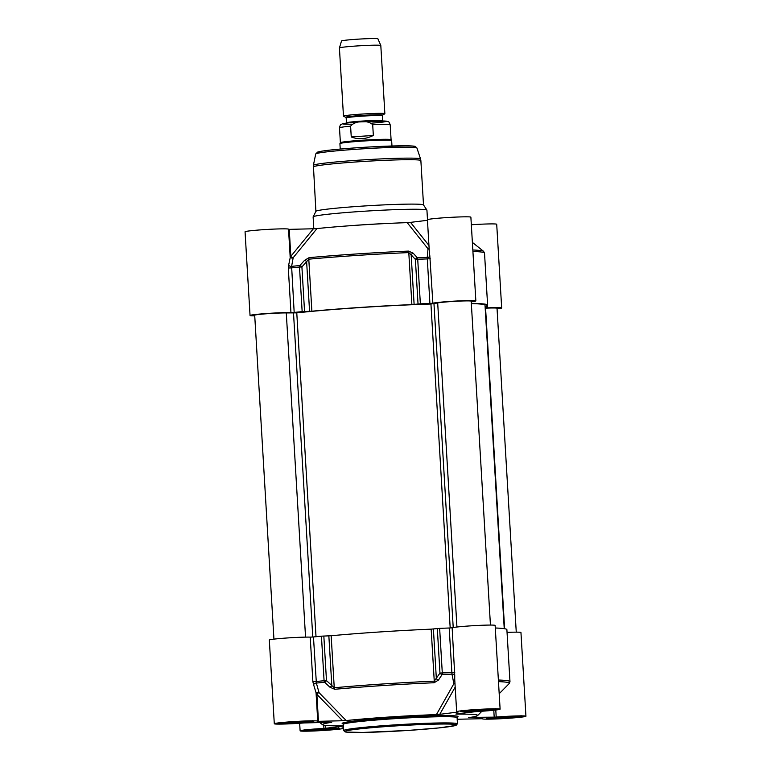 <?xml version="1.0" encoding="UTF-8"?>
<svg xmlns="http://www.w3.org/2000/svg" width="771" height="771" viewBox="0 0 771 771"><rect width="100%" height="100%" fill="white"/><g stroke="black" fill="none" stroke-linecap="round" stroke-linejoin="round"><path stroke-width="1.16" d="M343.461 727.728L342.045 727.978A21.771 1.022 -3.4 0 1 343.49 728.181M343.5 728.354A21.771 1.022 -3.4 0 1 320.977 730.629A21.771 1.022 -3.4 0 1 300.121 730.85A21.771 1.022 -3.4 0 1 323.926 728.412L325.776 728.258L325.613 725.434M468.527 717.685L468.701 717.647A77.736 3.662 176.6 0 0 477.625 715.584A77.736 3.662 176.6 0 0 455.921 714.139L456.008 713.985M456.297 713.946L476.305 711.575A21.771 1.022 -3.4 0 0 500.109 709.147A21.771 1.022 -3.4 0 0 478.319 709.407A21.771 1.022 -3.4 0 0 456.654 711.729A21.771 1.022 -3.4 0 0 458.176 712.009L439.759 714.341L455.189 687.106M454.967 683.385A2.072 1.638 -34.9 0 0 453.859 683.732L436.425 714.601L439.759 714.341M436.425 714.601A77.736 3.662 176.6 0 0 346.189 720.557L319.03 692.628A2.072 1.754 5.9 0 0 316.12 693.649M316.158 694.334L316.862 694.334L342.603 720.75L346.189 720.557M342.603 720.75L318.471 721.319L316.862 694.334A2.072 0.867 135.8 0 1 319.03 692.628L316.37 683.077A2.072 1.369 -28.2 0 0 313.633 684.773L316.062 692.792L317.748 721.174A21.771 1.022 -3.4 0 1 317.652 721.28L318.471 721.319M331.453 722.263L304.025 722.947A21.771 1.022 -3.4 0 1 274.293 723.757A21.771 1.022 -3.4 0 1 295.958 721.444A21.771 1.022 -3.4 0 1 317.748 721.174M343.355 725.858A77.736 3.662 176.6 0 1 322.625 724.788A77.736 3.662 176.6 0 1 331.53 722.34L331.703 722.292M343.365 726.109L325.776 728.258M493.787 710.245L494.192 717.146L496.206 717.04A21.771 1.022 -3.4 0 1 525.938 716.23A21.771 1.022 -3.4 0 1 504.263 718.543A21.771 1.022 -3.4 0 1 482.473 718.813A21.771 1.022 -3.4 0 1 482.579 718.707L457.184 719.256M494.192 717.146L470.329 717.396M468.701 717.647L470.059 717.724M500.109 709.147L495.136 625.426A21.771 1.022 176.6 0 0 475.64 625.56A21.771 1.022 176.6 0 0 452.143 627.767L449.194 628.008A120.237 5.667 176.6 0 0 439.643 628.365L431.162 629.146A111.94 5.272 176.6 0 0 331.164 635.738L321.44 636.171A120.237 5.667 176.6 0 0 313.46 636.962L310.221 637.125L312.872 681.689L313.633 684.773M437.311 628.538L439.962 673.093A2.072 1.128 33.1 0 0 442.13 674.509A2.072 0.771 -92.3 0 0 442.294 672.929L439.962 673.093L434.256 681.159A111.94 5.272 176.6 0 0 334.248 687.761L331.8 685.515A2.072 0.8 -47.3 0 1 329.93 687.192L324.591 682.258A2.072 0.8 -47.1 0 0 326.48 680.581L324.08 680.726A2.072 1.263 84.5 0 0 324.591 682.258A119.553 5.628 -3.4 0 0 316.37 683.077L313.46 636.962M454.717 679.097L454.745 675.463A2.072 1.494 6.1 0 0 451.979 674.133L453.859 683.732A2.072 1.166 -150.5 0 1 455.006 684.05M454.707 679.039L456.654 711.729M449.194 628.008L451.979 674.133A119.553 5.628 -3.4 0 0 442.13 674.509L438.487 680.032A2.072 1.128 33.3 0 1 436.347 678.615L433.398 628.982M454.745 675.463L452.143 627.767M329.93 687.192L334.73 689.293A111.255 5.243 -3.4 0 1 434.121 682.74L438.487 680.032M525.938 716.23L520.955 632.519A21.771 1.022 176.6 0 0 507.048 632.384M498.471 681.622A111.255 5.243 -3.4 0 1 509.255 683.511L509.978 681.66L506.884 629.637A111.94 5.272 176.6 0 0 495.29 627.999M471.283 710.081A15.96 0.752 176.6 0 0 480.526 709.599A15.96 0.752 176.6 0 0 485.383 709.243M497.112 717.165A15.96 0.752 176.6 0 0 506.354 716.693A15.96 0.752 176.6 0 0 511.202 716.336M314.751 729.202A15.96 0.752 176.6 0 0 323.993 728.72A15.96 0.752 176.6 0 0 328.851 728.364M288.932 722.109A15.96 0.752 176.6 0 0 298.175 721.627A15.96 0.752 176.6 0 0 303.022 721.27M310.221 637.125A21.771 1.022 176.6 0 0 285.752 638.07A21.771 1.022 176.6 0 0 269.32 640.036L274.293 723.757M485.566 307.947A21.771 1.022 -3.4 0 1 501.68 307.986L496.707 224.265A21.771 1.022 176.6 0 0 471.332 224.756M501.68 307.986A21.771 1.022 -3.4 0 1 497.064 308.892M290.195 257.379L288.527 229.209A21.771 1.022 176.6 0 0 266.737 229.469A21.771 1.022 176.6 0 0 245.062 231.792L250.045 315.503A21.771 1.022 -3.4 0 1 266.467 313.527A21.771 1.022 -3.4 0 1 290.946 312.592L294.175 312.428A120.237 5.667 -3.4 0 1 302.155 311.638L311.879 311.205A111.94 5.272 -3.4 0 1 411.887 304.603L420.359 303.832A120.237 5.667 -3.4 0 1 429.91 303.475L432.868 303.234A21.771 1.022 -3.4 0 1 456.355 301.027A21.771 1.022 -3.4 0 1 475.852 300.892A21.771 1.022 -3.4 0 1 471.235 301.798M290.175 256.974A2.072 1.85 165.6 0 0 293.182 257.707A2.072 0.993 39.2 0 1 290.84 256.338L289.241 229.353L288.527 229.344M289.241 229.353L313.383 228.775L290.84 256.338L290.137 256.338M290.214 257.581L288.691 264.993A2.072 1.494 -156.4 0 0 291.611 266.361L293.182 257.707L316.958 228.582L313.383 228.775M316.958 228.582A77.736 3.662 -3.4 0 1 407.194 222.636L428.021 248.811A2.072 1.735 -147.7 0 0 429.158 249.004M428.955 245.467L410.529 222.366L407.194 222.636M410.529 222.366L427.452 220.304M475.852 300.892L470.879 217.171A21.771 1.022 176.6 0 0 449.088 217.441A21.771 1.022 176.6 0 0 427.423 219.754L429.38 252.657M313.816 228.765L313.122 216.94A57.006 2.689 -3.4 0 1 313.132 216.863A57.006 2.689 -3.4 0 1 369.868 210.878A57.006 2.689 -3.4 0 1 426.912 210.107A57.006 2.689 -3.4 0 1 426.932 210.175L427.5 219.668M485.132 307.195L487.33 307.243A120.237 5.667 -3.4 0 1 485.537 307.542M429.129 248.407A2.072 1.291 -38.5 0 1 428.021 248.811L427.221 257.418A2.072 1.619 166 0 0 429.804 255.683L429.38 252.686M432.868 303.234L429.804 255.683M304.555 311.484L301.904 266.93A2.072 0.925 -138 0 0 299.832 265.542A2.072 1.263 84.5 0 0 299.505 267.074L301.904 266.93L308.795 259.181A111.94 5.272 -3.4 0 1 408.794 252.589L411.165 254.815A2.072 1.253 137.6 0 1 413.131 253.158L417.371 257.793A2.072 1.253 137.7 0 0 415.386 259.441L417.718 259.278A2.072 0.771 -92.3 0 0 417.371 257.793A119.553 5.628 176.6 0 1 427.221 257.418L429.91 303.475M294.175 312.428L291.611 266.361A119.553 5.628 176.6 0 1 299.832 265.542L304.574 260.319A2.072 0.925 -137.8 0 1 306.627 261.706L309.566 311.339M288.691 264.993L288.296 268.038L290.946 312.592M413.131 253.158L408.485 251.095A111.255 5.243 176.6 0 0 309.094 257.659L304.574 260.319M313.132 216.863L315.917 211.312A53.903 2.535 -3.4 0 1 369.56 205.655A53.903 2.535 -3.4 0 1 423.491 204.922L426.912 210.107M471.332 303.34A111.94 5.272 -3.4 0 1 487.609 305.104A111.94 5.272 -3.4 0 1 485.084 306.386M254.738 315.859A21.771 1.022 -3.4 0 1 250.045 315.503M343.548 116.219A20.73 0.973 -3.4 0 1 343.471 116.142A20.73 0.973 -3.4 0 1 364.105 113.935A20.73 0.973 -3.4 0 1 384.864 113.684A20.73 0.973 -3.4 0 1 384.796 113.761L382.705 115.139A18.552 0.877 176.6 0 0 364.191 115.293A18.552 0.877 176.6 0 0 345.784 117.337L343.548 116.219M373.337 135.465C365.695 139.243 358.332 139.734 351.248 136.93L350.603 126.174C354.843 120.633 367.834 119.775 372.701 124.719L373.337 135.465L351.248 136.93M340.377 142.712A25.395 1.195 -3.4 0 1 340.387 142.683A25.395 1.195 -3.4 0 1 365.656 140.014A25.395 1.195 -3.4 0 1 391.07 139.667L391.639 140.534A25.915 1.224 -3.4 0 1 391.649 140.563L391.967 145.998M340.233 149.073L339.915 143.637A25.915 1.224 -3.4 0 1 339.924 143.608A25.915 1.224 -3.4 0 1 365.705 140.881A25.915 1.224 -3.4 0 1 391.639 140.534M343.471 116.142L339.423 47.966A20.73 0.973 -3.4 0 1 339.423 47.947A20.73 0.973 -3.4 0 1 360.057 45.759A20.73 0.973 -3.4 0 1 380.807 45.489A20.73 0.973 -3.4 0 1 380.807 45.508L384.864 113.684M339.423 47.947L341.505 40.988A18.244 0.858 -3.4 0 1 359.662 39.061A18.244 0.858 -3.4 0 1 377.915 38.82L380.807 45.489M516.262 632.162L497.025 308.255A17.107 0.81 176.6 0 0 485.576 308.178M490.443 625.069L471.197 301.172A17.107 0.81 176.6 0 0 456.422 301.249A17.107 0.81 176.6 0 0 437.687 302.936L430.941 304.025A109.357 5.146 176.6 0 0 296.777 312.872L286.282 312.93A17.107 0.81 176.6 0 0 267.074 313.72A17.107 0.81 176.6 0 0 254.7 315.223L273.936 639.13M504.234 628.664L485.017 305.258A109.357 5.146 176.6 0 0 471.341 303.581M323.733 725.174L323.926 728.412M298.531 723.15A17.935 0.848 176.6 0 0 310.115 721.107A17.935 0.848 176.6 0 0 279.42 723.131A17.935 0.848 176.6 0 0 298.531 723.15M480.892 711.122A17.935 0.848 176.6 0 0 492.476 709.079A17.935 0.848 176.6 0 0 461.781 711.103A17.935 0.848 176.6 0 0 480.892 711.122M324.36 730.243A17.935 0.848 176.6 0 0 335.944 728.2A17.935 0.848 176.6 0 0 305.249 730.224A17.935 0.848 176.6 0 0 324.36 730.243M506.711 718.215A17.935 0.848 176.6 0 0 518.295 716.163A17.935 0.848 176.6 0 0 487.6 718.196A17.935 0.848 176.6 0 0 506.711 718.215M456.461 717.29A58.047 2.737 176.6 0 0 399.956 717.261A58.047 2.737 176.6 0 0 343.847 723.988L342.902 723.757L343.268 724.412A57.006 2.689 -3.4 0 1 400.014 718.35A57.006 2.689 -3.4 0 1 457.087 717.647L457.454 723.844A57.006 2.689 176.6 0 0 400.38 724.547A57.006 2.689 176.6 0 0 343.635 730.609L345.687 732.036L362.852 732.45L408.447 730.416A55.975 2.641 -3.4 0 1 348.781 730.349A55.975 2.641 -3.4 0 1 444.597 724.027A55.975 2.641 -3.4 0 1 408.437 730.416L438.583 727.949L455.584 725.501L457.454 723.844M309.441 721.116A16.895 0.8 -3.4 0 1 298.329 722.08A16.895 0.8 -3.4 0 1 282.543 722.706M517.62 716.172A16.895 0.8 -3.4 0 1 506.508 717.136A16.895 0.8 -3.4 0 1 490.722 717.772M491.792 709.079A16.895 0.8 -3.4 0 1 480.68 710.052A16.895 0.8 -3.4 0 1 464.903 710.679M335.26 728.2A16.895 0.8 -3.4 0 1 324.148 729.173A16.895 0.8 -3.4 0 1 308.371 729.8M312.872 681.689L316.11 681.516A120.237 5.667 176.6 0 1 324.08 680.726L321.44 636.171M439.643 628.365L442.294 672.929A120.237 5.667 176.6 0 1 451.835 672.563L454.794 672.322M434.121 682.74A2.072 0.675 -92.5 0 0 434.256 681.159L431.162 629.146M331.164 635.738L334.248 687.761A2.072 1.185 84.7 0 0 334.73 689.293M328.851 635.873L331.8 685.515L326.48 680.581L323.83 636.017M509.978 681.66A111.94 5.272 176.6 0 0 498.374 680.012M496.206 717.04L495.782 710.014M392.728 223.214A57.006 2.689 176.6 0 0 348.627 225.836M472.382 242.393L483.571 251.327A111.255 5.243 176.6 0 0 472.825 249.987M472.912 251.442A111.94 5.272 -3.4 0 1 484.516 253.081L483.571 251.327M486.684 305.846L486.761 307.166M430.218 258.671L427.259 258.911A120.237 5.667 -3.4 0 0 417.718 259.278L420.359 303.832M302.155 311.638L299.505 267.074A120.237 5.667 -3.4 0 0 291.534 267.874L288.296 268.038M309.094 257.659A2.072 1.185 84.7 0 0 308.795 259.181L311.879 311.205M411.887 304.603L408.794 252.589A2.072 0.675 -92.5 0 0 408.485 251.095M414.114 304.449L411.165 254.815L415.386 259.441L418.036 304.005M313.267 166.989A53.903 2.535 -3.4 0 1 366.919 161.255A53.903 2.535 -3.4 0 1 420.87 160.599L420.561 158.971A53.691 2.525 -3.4 0 0 366.823 159.664A53.691 2.525 -3.4 0 0 313.383 165.341L315.898 211.35M313.383 165.341L315.715 153.988A50.684 2.39 -3.4 0 1 366.167 148.63A50.684 2.39 -3.4 0 1 416.899 147.974L420.561 158.971M319.493 152.88A48.679 2.294 -3.4 0 1 366.08 147.184A48.679 2.294 -3.4 0 1 413.025 147.319M382.387 115.804L382.676 120.7A18.138 0.858 176.6 0 0 364.519 120.922A18.138 0.858 176.6 0 0 346.468 122.849L346.179 117.953A18.138 0.858 -3.4 0 1 364.23 116.026A18.138 0.858 -3.4 0 1 382.387 115.804L382.705 115.139M371.728 123.148A21.665 1.022 176.6 0 0 383.235 120.98A21.665 1.022 176.6 0 0 350.15 122.705A21.665 1.022 176.6 0 0 351.74 124.189M339.924 143.608L340.387 142.683L339.491 127.832A25.395 1.195 -3.4 0 1 350.603 126.174M372.701 124.719A25.395 1.195 -3.4 0 1 390.193 124.815C389.316 122.396 388.613 121.336 388.092 121.645L386.078 121.105L359.325 121.924C345.745 122.965 343.22 123.533 342.43 123.852L341.187 124.43C340.637 124.198 340.069 125.326 339.491 127.832M293.51 313.055L312.766 637.019M316.014 636.701L296.777 312.872M430.941 304.025L450.187 627.96M453.213 627.536L433.977 303.784M456.943 627.025L437.687 302.936M305.547 637.125L286.282 312.93M299.668 723.265L300.121 730.85M457.367 716.953L457.087 717.647M343.268 724.412L343.635 730.609M279.092 722.437L278.61 723.333L291.178 721.935L313.411 721.261L312.824 720.432M487.282 717.493L486.8 718.389L499.357 717.001L521.591 716.317L521.013 715.488M461.453 710.399L460.971 711.296L487.282 709.175L495.772 709.233L495.184 708.395M304.921 729.52L304.439 730.416L330.749 728.296L339.24 728.354L338.652 727.516M322.625 724.788L319.772 722.514M477.625 715.584L481.904 711.238M499.194 693.717L509.255 683.511M487.378 305.47L487.474 307.195M290.079 256.685L290.214 257.601M423.51 204.951L420.87 160.599M315.715 153.988L317.642 152.08L321.083 151.289C331.096 149.603 353.86 147.82 370.196 146.953L405.305 145.786C415.135 145.902 415.01 146.403 415.309 146.461L416.899 147.974M487.609 305.104L484.516 253.081M346.179 117.953L345.784 117.337M382.676 120.7L383.11 121.346M346.112 123.543L346.468 122.849M391.08 139.686L390.193 124.815M504.62 628.731L485.528 307.35"/></g></svg>
